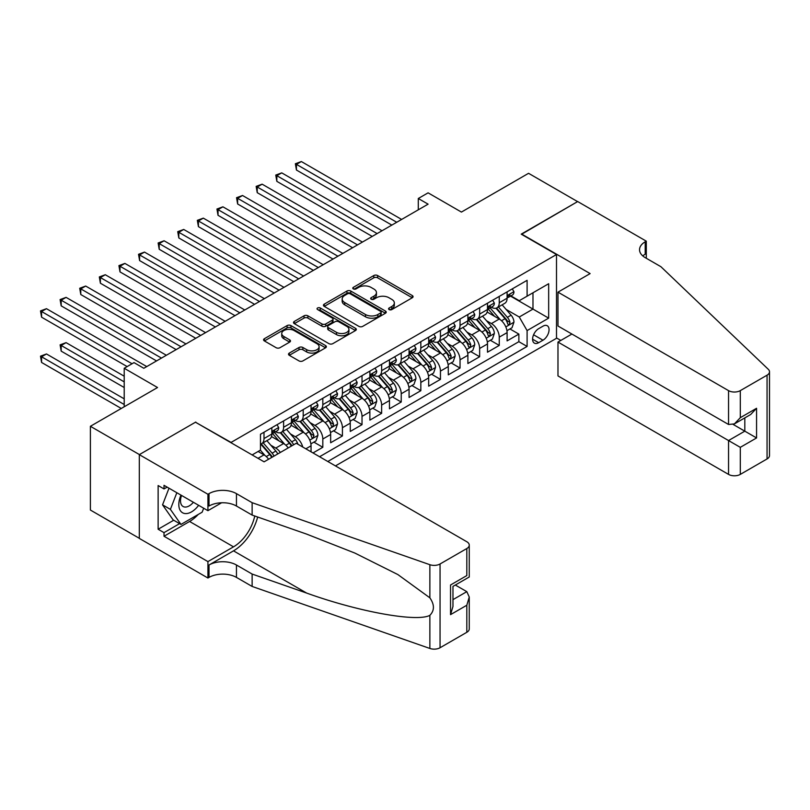 <?xml version="1.0" encoding="UTF-8"?>
<svg xmlns="http://www.w3.org/2000/svg" width="810" height="810" viewBox="0 0 810 810"><rect width="100%" height="100%" fill="white"/><g stroke="black" fill="none" stroke-linecap="round" stroke-linejoin="round"><path stroke-width="1.21" d="M389.134 309.572A1.903 1.104 0 0 0 391.827 309.572L412.27 297.766A2.724 1.569 0 0 0 413.07 296.652A2.724 1.569 0 0 0 412.27 295.539L377.632 275.542A2.724 1.569 0 0 0 373.785 275.542L353.342 287.348A1.903 1.104 0 0 0 352.785 288.127A1.903 1.104 0 0 0 353.342 288.907A1.903 1.104 0 0 0 356.035 288.907L358.678 287.378A8.707 5.032 0 0 1 371 287.378L373.886 289.038A8.707 5.032 0 0 1 376.437 292.592A8.707 5.032 0 0 1 373.886 296.156L371.233 297.675A1.903 1.104 0 0 0 370.676 298.455A1.903 1.104 0 0 0 371.233 299.234A1.903 1.104 0 0 0 373.926 299.234L376.579 297.705A8.707 5.032 0 0 1 388.891 297.705L391.777 299.376A8.707 5.032 0 0 1 394.328 302.93A8.707 5.032 0 0 1 391.777 306.484L389.134 308.013A1.903 1.104 0 0 0 388.577 308.792A1.903 1.104 0 0 0 389.134 309.572L389.134 308.013M289.302 353.089A2.724 1.569 0 0 0 288.512 354.203A2.724 1.569 0 0 0 289.302 355.317L299.022 360.926A2.724 1.569 0 0 0 302.869 360.926L325.579 347.814A2.724 1.569 0 0 0 326.379 346.7A2.724 1.569 0 0 0 325.579 345.597L290.942 325.59A2.724 1.569 0 0 0 287.094 325.59L264.384 338.701A2.724 1.569 0 0 0 263.584 339.815A2.724 1.569 0 0 0 264.384 340.929L276.129 347.703A2.724 1.569 0 0 0 279.976 347.703L289.686 342.093A2.724 1.569 0 0 0 290.486 340.98A2.724 1.569 0 0 0 289.686 339.876L283.875 336.514A7.28 4.202 0 0 1 281.738 333.538A7.28 4.202 0 0 1 286.234 329.66A7.28 4.202 0 0 1 294.162 330.571L316.973 343.734A7.28 4.202 0 0 1 319.1 346.7A7.28 4.202 0 0 1 314.604 350.588A7.28 4.202 0 0 1 306.676 349.677L302.869 347.48A2.724 1.569 0 0 0 299.022 347.48L289.302 353.089L289.302 355.317L299.022 349.748L299.022 347.48M195.777 422.385L231.063 442.422L556.5 254.522L521.215 234.151L577.581 201.609L528.565 173.31L461.416 212.078L428.095 192.841L418.294 198.501L428.095 204.16L143.815 368.277L134.014 362.617L124.213 368.277L124.213 406.762M195.777 422.04L139.411 454.582L90.396 426.293L157.545 387.524L124.213 368.277M358.87 326.369A2.724 1.569 0 0 0 362.718 326.369L385.428 313.257A2.724 1.569 0 0 0 386.228 312.154A2.724 1.569 0 0 0 385.428 311.04L350.791 291.043A2.724 1.569 0 0 0 346.943 291.043L324.233 304.155A2.724 1.569 0 0 0 323.433 305.259A2.724 1.569 0 0 0 324.233 306.372L358.87 326.369M318.36 309.977A1.903 1.104 0 0 1 320.284 310.25L320.284 307.982L355.509 328.313A2.724 1.569 0 0 1 356.299 329.427A2.724 1.569 0 0 1 355.509 330.541L332.799 343.653A2.724 1.569 0 0 1 328.951 343.653L294.313 323.646L294.313 321.428A2.724 1.569 0 0 0 293.514 322.542A2.724 1.569 0 0 0 294.313 323.646M294.313 321.428L304.023 315.819A2.724 1.569 0 0 1 307.881 315.819L321.924 323.929A2.724 1.569 0 0 0 325.772 323.929L332.221 320.203A2.724 1.569 0 0 0 333.021 319.1A2.724 1.569 0 0 0 332.221 317.986L317.591 309.542A1.903 1.104 0 0 1 317.034 308.762A1.903 1.104 0 0 1 318.208 307.749A1.903 1.104 0 0 1 320.284 307.982M139.31 538.296L90.396 510.047L90.396 426.293M313.014 452.942L322.815 447.282L313.895 442.138M310.048 422.597L314.968 425.442A11.087 6.399 60 0 1 322.815 439.02L330.652 434.494L330.652 442.756L342.417 435.972L333.497 430.819M329.65 411.277L334.581 414.123A11.087 6.399 60 0 1 342.417 427.7L350.264 423.174L350.264 431.436L362.019 424.653L353.099 419.499M349.262 399.958L354.183 402.803A11.087 6.399 60 0 1 362.019 416.391L369.866 411.855L369.866 420.117L381.632 413.333L372.711 408.179M368.864 388.638L373.785 391.483A11.087 6.399 60 0 1 381.632 405.071L389.468 400.535L389.468 408.807L401.233 402.013L392.313 396.859M388.466 377.328L393.387 380.163A11.087 6.399 60 0 1 401.233 393.751L409.07 389.225L409.07 397.487L420.835 390.693L411.915 385.54M408.078 366.009L412.999 368.844A11.087 6.399 60 0 1 420.835 382.431L428.682 377.906L428.682 386.167L440.448 379.374L431.527 374.22M427.68 354.689L432.601 357.524A11.087 6.399 60 0 1 440.448 371.112L448.284 366.586L448.284 374.848L460.05 368.054L451.13 362.9M447.282 343.369L452.203 346.204A11.087 6.399 60 0 1 460.05 359.792L467.886 355.266L467.886 363.528L479.652 356.734L470.731 351.591M466.884 332.049L471.815 334.894A11.087 6.399 60 0 1 479.652 348.472L487.498 343.946L487.498 352.208L499.254 345.414L499.254 337.152A11.087 6.399 -120 0 0 491.417 323.575L486.496 320.73M490.333 340.271L499.254 345.414M268.586 459.24A11.087 6.399 -120 0 0 263.999 454.866L258.117 451.474M288.198 447.92A11.087 6.399 -120 0 0 283.601 443.556L271.482 436.55M280.351 452.446A11.087 6.399 60 0 0 275.764 448.082L270.834 445.237M311.05 451.818L311.05 445.814A11.087 6.399 -120 0 0 303.203 432.236L291.084 425.23M302.748 447.019A11.087 6.399 60 0 0 295.367 436.762L290.446 433.917M330.652 434.494A11.087 6.399 -120 0 0 322.815 420.916L310.686 413.91M350.264 423.174A11.087 6.399 -120 0 0 342.417 409.597L330.298 402.59M369.866 411.855A11.087 6.399 -120 0 0 362.019 398.277L349.9 391.281M389.468 400.535A11.087 6.399 -120 0 0 381.632 386.957L369.502 379.961M409.07 389.225A11.087 6.399 -120 0 0 401.233 375.637L389.114 368.641M428.682 377.906A11.087 6.399 -120 0 0 420.835 364.318L408.716 357.321M448.284 366.586A11.087 6.399 -120 0 0 440.448 352.998L428.318 346.002M467.886 355.266A11.087 6.399 -120 0 0 460.05 341.678L447.92 334.682M487.498 343.946A11.087 6.399 -120 0 0 479.652 330.358L467.532 323.362M542.973 326.177L538.66 328.668A8.596 4.961 120 0 0 533.051 336.241A8.596 4.961 120 0 0 534.367 343.126A8.596 4.961 120 0 0 538.66 342.701L542.973 340.21A8.596 4.961 120 0 0 548.593 332.637A8.596 4.961 120 0 0 547.276 325.752A8.596 4.961 120 0 0 542.973 326.177M335.462 465.902L556.5 338.286L556.5 254.522M327.817 461.487L527.097 346.437L527.097 330.591L519.261 317.004L506.098 309.41M252.133 454.926L260.466 450.117L260.466 434.271L527.097 280.331L527.097 296.176L548.664 283.733L548.664 318.138L527.097 330.591M275.653 431.72L275.764 431.781A11.087 6.399 60 0 0 281.303 432.327L289.15 427.801A11.087 6.399 -120 0 0 291.448 422.729L291.448 416.38M295.265 420.4L295.367 420.461A11.087 6.399 60 0 0 300.915 421.008L308.752 416.482A11.087 6.399 -120 0 0 311.05 411.409L311.05 405.071M314.867 409.08L314.968 409.141A11.087 6.399 60 0 0 320.517 409.688L328.354 405.162A11.087 6.399 -120 0 0 330.652 400.089L330.652 393.751M334.469 397.761L334.581 397.821A11.087 6.399 60 0 0 340.119 398.368L347.966 393.842A11.087 6.399 -120 0 0 350.264 388.77L350.264 382.431M354.081 386.441L354.183 386.502A11.087 6.399 60 0 0 359.731 387.048L367.568 382.522A11.087 6.399 -120 0 0 369.866 377.45L369.866 371.112M373.683 375.121L373.785 375.182A11.087 6.399 60 0 0 379.333 375.739L387.17 371.203A11.087 6.399 -120 0 0 389.468 366.13L389.468 359.792M393.285 363.811L393.387 363.862A11.087 6.399 60 0 0 398.935 364.419L406.782 359.883A11.087 6.399 -120 0 0 409.07 354.81L409.07 348.472M412.897 352.492L412.999 352.542A11.087 6.399 60 0 0 418.537 353.099L426.384 348.573A11.087 6.399 -120 0 0 428.682 343.491L428.682 337.152M432.5 341.172L432.601 341.233A11.087 6.399 60 0 0 438.149 341.779L445.986 337.254A11.087 6.399 -120 0 0 448.284 332.171L448.284 325.833M452.101 329.852L452.203 329.913A11.087 6.399 60 0 0 457.751 330.46L465.598 325.934A11.087 6.399 -120 0 0 467.886 320.851L467.886 314.513M471.714 318.533L471.815 318.593A11.087 6.399 60 0 0 477.353 319.14L485.2 314.614A11.087 6.399 -120 0 0 487.498 309.531L487.498 303.193M319.575 456.739L518.866 341.678L518.866 334.095L507.1 340.888L507.1 332.626A11.087 6.399 -120 0 0 499.254 319.039L487.134 312.042M491.316 307.213L491.417 307.274A11.087 6.399 -120 0 0 496.965 307.82A11.087 6.399 -120 0 0 499.254 302.748L499.254 296.409M496.965 307.82L504.802 303.294A11.087 6.399 -120 0 0 507.1 298.212L507.1 291.873M263.999 432.236L263.999 438.575A11.087 6.399 60 0 1 261.701 443.647A11.087 6.399 60 0 1 260.466 444.093M261.701 443.647L269.548 439.121A11.087 6.399 -120 0 0 271.836 434.038L271.836 427.7M283.601 420.916L283.601 427.255A11.087 6.399 60 0 1 281.303 432.327M303.203 409.597L303.203 415.935A11.087 6.399 60 0 1 300.915 421.008M322.815 398.277L322.815 404.615A11.087 6.399 60 0 1 320.517 409.688M342.417 386.957L342.417 393.296A11.087 6.399 60 0 1 340.119 398.368M362.019 375.637L362.019 381.976A11.087 6.399 60 0 1 359.731 387.048M381.632 364.318L381.632 370.656A11.087 6.399 60 0 1 379.333 375.739M401.233 352.998L401.233 359.336A11.087 6.399 60 0 1 398.935 364.419M420.835 341.678L420.835 348.017A11.087 6.399 60 0 1 418.537 353.099M440.448 330.358L440.448 336.697A11.087 6.399 60 0 1 438.149 341.779M460.05 319.039L460.05 325.377A11.087 6.399 60 0 1 457.751 330.46M479.652 307.729L479.652 314.067A11.087 6.399 60 0 1 477.353 319.14M479.652 348.472L479.652 356.734M460.05 359.792L460.05 368.054M440.448 371.112L440.448 379.374M420.835 382.431L420.835 390.693M401.233 393.751L401.233 402.013M381.632 405.071L381.632 413.333M362.019 416.391L362.019 424.653M342.417 427.7L342.417 435.972M322.815 439.02L322.815 447.282M519.261 317.004L532.98 309.086L532.98 292.785L548.664 283.733M510.523 296.116L548.664 318.138M510.918 295.893L519.261 300.702L527.097 296.176M418.294 198.501L418.294 209.82M509.946 328.951L518.866 334.095M518.866 341.678L527.097 346.437M389.893 309.835L391.777 308.752A8.707 5.032 0 0 0 394.328 305.198L394.328 302.93M376.437 292.592L376.437 294.86A8.707 5.032 0 0 1 373.886 298.414L372.003 299.508M412.239 297.786L377.632 277.81A2.724 1.569 0 0 0 373.785 277.81L354.102 289.17M385.428 311.04L385.428 313.257L350.791 293.301A2.724 1.569 0 0 0 346.943 293.301L324.273 306.393L324.233 304.155M380.619 312.933A1.903 1.104 0 0 0 381.176 312.154A1.903 1.104 0 0 0 380.619 311.374L350.214 293.817A1.903 1.104 0 0 0 347.52 293.817L344.726 295.427A8.707 5.032 0 0 0 342.174 298.981A8.707 5.032 0 0 0 344.726 302.545L365.512 314.543A8.707 5.032 0 0 0 377.825 314.543L380.619 312.933L380.619 315.191A1.903 1.104 0 0 0 381.176 314.412L381.176 312.154M342.174 298.981L342.174 301.249A8.707 5.032 0 0 0 344.726 304.803L344.726 302.545M380.619 315.191L377.825 316.801A8.707 5.032 0 0 1 365.512 316.801L344.726 304.803M294.344 323.676L304.023 318.077L304.023 315.819M333.021 319.1L333.021 321.357A2.724 1.569 0 0 1 332.221 322.471L325.772 326.187A2.724 1.569 0 0 1 321.924 326.187L307.881 318.077A2.724 1.569 0 0 0 304.023 318.077M320.284 310.25L355.468 330.561M336.504 332.343A7.28 4.202 0 0 0 344.432 333.254A7.28 4.202 0 0 0 348.928 329.376A7.28 4.202 0 0 0 346.801 326.4L338.762 321.762A2.724 1.569 0 0 0 334.915 321.762L328.465 325.488A2.724 1.569 0 0 0 327.675 326.592A2.724 1.569 0 0 0 328.465 327.706L336.504 332.343L336.504 334.611A7.28 4.202 0 0 0 344.432 335.522A7.28 4.202 0 0 0 348.928 331.634L348.928 329.376M327.675 326.592L327.675 328.86A2.724 1.569 0 0 0 328.465 329.974L328.465 327.706M336.504 334.611L328.465 329.974M319.1 346.7L319.1 348.968A7.28 4.202 0 0 1 314.604 352.846A7.28 4.202 0 0 1 306.676 351.935L302.869 349.748A2.724 1.569 0 0 0 299.022 349.748M281.738 333.538L281.738 335.806A7.28 4.202 0 0 0 283.875 338.772L283.875 336.514M289.656 342.114L283.875 338.772M325.549 347.834L290.942 327.858A2.724 1.569 0 0 0 287.094 327.858L264.425 340.949M506.938 330.683L512.001 327.756L513.965 322.096A7.351 4.242 -120 0 0 511.1 315.201L502.139 304.833M500.347 319.758L490.111 307.911M494.525 316.305L488.582 309.43A17.607 10.165 -120 0 0 488.035 308.812M296.44 215.308L352.613 247.738L257.236 192.669L257.236 187.009L262.136 184.174L362.414 242.079M495.963 308.215L505.025 318.705A7.351 4.242 60 0 1 507.647 323.767L508.174 324.638L509.166 324.506L509.996 322.41A7.351 4.242 -120 0 0 507.374 317.348L498.413 306.98M496.5 308.053L506.23 319.322A3.746 2.157 60 0 1 507.171 320.78L509.996 322.41M512.295 288.876L513.965 291.762A7.351 4.242 60 0 1 512.436 295.012L508.72 297.169A7.351 4.242 -120 0 0 509.996 295.478L509.844 294.82M396.728 222.264L296.44 164.369L301.35 161.544L401.628 219.439M507.343 297.513L507.374 297.513A7.351 4.242 -120 0 0 508.72 297.169M509.044 294.921L509.996 295.478C509.53 294.364 508.751 294.82 507.647 296.835A7.351 4.242 60 0 1 507.1 297.877M391.827 225.099L296.44 170.029L296.44 164.369L295.367 163.752L301.35 161.544M296.44 170.029L295.367 163.752M180.954 495.102A18.023 10.408 120 0 0 185.186 513.57A18.023 10.408 120 0 0 198.632 505.308M181.561 495.447A12.342 7.128 120 0 0 183.07 506.493A12.342 7.128 120 0 0 184.872 507.05A12.342 7.128 120 0 0 193.387 502.271M203.685 508.224L202.135 512.203L180.974 524.424L173.127 519.899L162.547 504.843L169.006 488.197M180.974 524.424L170.394 509.368L176.843 492.723M162.547 504.843L170.394 509.368M571.89 334.044L557.979 342.073L557.979 375.921L728.544 474.397L728.544 440.549L744.815 431.153L744.815 417.899M557.979 342.073L740.299 447.343L740.299 474.397L767.06 458.946L767.06 375.182A8.323 4.799 0 0 0 769.5 371.79A8.323 4.799 0 0 0 768.305 369.309L660.899 266.692L645.216 257.641A19.41 11.208 180 0 1 639.535 249.713A19.41 11.208 180 0 1 645.216 241.795L646.299 241.167L577.682 201.548L521.508 234.323M521.508 233.979L590.125 273.598L557.979 292.157L728.544 390.633A8.323 4.799 0 0 0 740.299 390.633L767.06 375.182M646.299 241.167L646.299 257.58L645.712 257.924M556.5 337.942L560.814 340.433M557.979 292.157L557.979 326.005L728.544 424.481L728.544 390.633M769.5 371.79L769.5 455.554A8.323 4.799 180 0 1 767.06 458.946M740.299 474.397A8.323 4.799 180 0 1 728.544 474.397M642.775 255.909A19.41 11.208 180 0 1 645.216 254.188L645.216 241.795M733.242 424.481L756.57 437.947L740.299 447.343M740.299 390.633L740.299 417.687L734.417 423.893L728.544 424.481M740.299 417.687L756.57 408.291L750.698 414.497L734.417 423.893M296.247 443.272L466.813 541.738A8.323 4.799 -0 0 1 469.253 545.14A8.323 4.799 -0 0 1 466.813 548.532L440.053 563.983L440.053 647.747A8.323 4.799 180 0 1 429.867 648.456L252.133 586.45L236.449 577.398A19.41 11.208 -0 0 0 209.01 577.398L207.927 578.016L139.31 538.407L139.31 454.643L195.473 422.212L264.1 461.832L296.247 443.272M252.133 586.45L252.133 574.057L306.636 593.072C358.719 611.844 416.917 622.363 429.867 615.337C434.585 610.497 434.585 604.665 429.867 597.821L397.892 574.573L354.871 553.068L306.636 534.104L252.133 515.089L236.449 506.027A19.41 11.208 -0 0 0 209.01 506.027L209.01 493.634L207.927 494.262L139.31 454.643M252.133 515.089L252.133 502.696L236.449 493.634A19.41 11.208 -0 0 0 209.01 493.634M306.636 593.072L233.513 550.851L209.01 565.005A19.41 11.208 -0 0 1 236.449 565.005L252.133 574.057M466.813 632.296L466.813 605.242L469.253 597.041L469.253 628.894A8.323 4.799 180 0 1 466.813 632.296L440.053 647.747M429.867 597.821L429.867 564.702L252.133 502.696M198.237 514.451A31.195 18.012 -60 0 1 189.601 521.478L164.015 536.25L164.015 532.636L179.597 523.635M167.154 487.124L164.015 488.936L158.132 485.544L158.132 529.234L164.015 532.636M164.015 488.936L164.015 485.322L207.927 510.675L207.927 494.262M207.927 578.016L207.927 561.603L233.513 546.841A31.195 18.012 120 0 0 254.745 516M164.015 536.25L207.927 561.603M455.331 585.033L466.813 591.654L469.253 597.041M233.513 550.851A36.116 20.847 120 0 0 257.661 517.013M221.616 502.767L207.927 510.675M429.867 564.702A8.323 4.799 -0 0 0 440.053 563.983M158.132 529.234L173.725 520.233M466.813 605.242L450.542 614.638L452.972 606.437L452.972 586.389L469.253 576.993L469.253 545.14M450.542 614.638L450.542 584.982C453.711 586.815 453.711 586.815 450.542 584.982L466.813 575.586C469.982 577.419 469.982 577.419 466.813 575.586L466.813 548.532M487.326 342.002L492.399 339.076L494.353 333.416A7.351 4.242 -120 0 0 491.498 326.521L482.537 316.153M480.745 331.077L470.509 319.231M474.913 327.625L468.98 320.75A17.607 10.165 -120 0 0 468.433 320.132M276.838 226.628L333.011 259.058L237.634 203.988L237.634 198.328L242.534 195.494L342.812 253.398M476.361 319.535L485.413 330.024A7.351 4.242 60 0 1 488.035 335.087L488.572 335.958L489.564 335.826L490.394 333.73A7.351 4.242 -120 0 0 487.772 328.668L478.811 318.3M476.887 319.363L486.628 330.642A3.746 2.157 60 0 1 487.569 332.1L490.394 333.73M467.724 353.322L472.787 350.396L474.751 344.736A7.351 4.242 -120 0 0 471.886 337.841L462.935 327.463M461.133 342.397L450.897 330.541M455.311 338.944L449.368 332.07A17.607 10.165 -120 0 0 448.821 331.452M257.236 237.948L313.399 270.368L218.022 215.308L218.022 209.648L222.922 206.813L323.2 264.708M456.749 330.855L465.811 341.344A7.351 4.242 60 0 1 468.433 346.407L468.97 347.277L469.962 347.136L470.782 345.05A7.351 4.242 -120 0 0 468.17 339.987L459.209 329.619M457.285 330.683L467.016 341.962A3.746 2.157 60 0 1 467.967 343.42L470.782 345.05M448.122 364.642L453.185 361.716L455.149 356.056A7.351 4.242 -120 0 0 452.284 349.161L443.323 338.783M441.531 353.717L431.295 341.86M435.709 350.264L429.766 343.389A17.607 10.165 -120 0 0 429.219 342.772M237.634 249.267L293.797 281.688L198.42 226.628L198.42 220.968L203.32 218.133L303.598 276.028M437.147 342.174L446.209 352.664A7.351 4.242 60 0 1 448.831 357.726L449.358 358.597L450.35 358.455L451.18 356.37A7.351 4.242 -120 0 0 448.558 351.307L439.607 340.939M437.683 342.002L447.414 353.281A3.746 2.157 60 0 1 448.355 354.74L451.18 356.37M428.52 375.962L433.583 373.035L435.537 367.375A7.351 4.242 -120 0 0 432.682 360.48L423.721 350.102M421.929 365.037L411.693 353.18M416.097 361.584L410.164 354.709A17.607 10.165 -120 0 0 409.617 354.091M218.022 260.577L274.195 293.007L178.818 237.948L178.818 232.288L183.718 229.453L283.996 287.348M417.545 353.494L426.607 363.984A7.351 4.242 60 0 1 429.219 369.046L429.756 369.917L430.748 369.775L431.578 367.689A7.351 4.242 -120 0 0 428.956 362.627L419.995 352.259M418.071 353.322L427.812 364.591A3.746 2.157 60 0 1 428.753 366.059L431.578 367.689M492.693 300.196L494.353 303.082A7.351 4.242 60 0 1 492.834 306.332L489.108 308.488A7.351 4.242 -120 0 0 490.394 306.787L490.232 306.139M377.116 233.584L276.838 175.689L281.738 172.864L382.016 230.759M487.742 308.833L487.772 308.833A7.351 4.242 -120 0 0 489.108 308.488M489.442 306.241L490.394 306.787C489.928 305.684 489.139 306.139 488.035 308.154A7.351 4.242 60 0 1 487.498 309.197M372.215 236.419L276.838 181.349L276.838 175.689L275.764 175.071L281.738 172.864M276.838 181.349L275.764 175.071M473.091 311.516L474.751 314.401A7.351 4.242 60 0 1 473.232 317.652L469.506 319.808A7.351 4.242 -120 0 0 470.782 318.107L470.63 317.459M357.514 244.903L256.152 186.381L262.136 184.174M468.139 320.152L468.17 320.152A7.351 4.242 -120 0 0 469.506 319.808M469.841 317.56L470.782 318.107C470.326 317.004 469.537 317.459 468.433 319.474A7.351 4.242 60 0 1 467.886 320.517M257.236 192.669L256.152 186.381M453.478 322.836L455.149 325.721A7.351 4.242 60 0 1 453.63 328.971L449.904 331.118A7.351 4.242 -120 0 0 451.18 329.427L451.028 328.779M337.912 256.223L236.55 197.701L242.534 195.494M448.527 331.462L448.558 331.462A7.351 4.242 -120 0 0 449.904 331.118M450.228 328.88L451.18 329.427C450.714 328.323 449.935 328.779 448.831 330.784A7.351 4.242 60 0 1 448.284 331.837M237.634 203.988L236.55 197.701M433.876 334.155L435.537 337.041A7.351 4.242 60 0 1 434.018 340.291L430.292 342.438A7.351 4.242 -120 0 0 431.578 340.747L431.416 340.099M318.3 267.543L216.948 209.02L222.922 206.813M428.925 342.782L428.956 342.782A7.351 4.242 -120 0 0 430.292 342.438M430.626 340.2L431.578 340.747C431.112 339.643 430.333 340.099 429.219 342.103A7.351 4.242 60 0 1 428.682 343.156M218.022 215.308L216.948 209.02M408.908 387.281L413.981 384.355L415.935 378.695A7.351 4.242 -120 0 0 413.08 371.8L404.119 361.422M402.327 376.356L392.08 364.5M396.495 372.904L390.552 366.029A17.607 10.165 -120 0 0 390.005 365.411M198.42 271.897L254.583 304.327L159.206 249.267L159.206 243.607L164.106 240.773L264.394 298.667M397.933 364.814L406.995 375.303A7.351 4.242 60 0 1 409.617 380.366L410.154 381.237L411.146 381.095L411.966 379.009A7.351 4.242 -120 0 0 409.354 373.947L400.393 363.579M398.469 364.642L408.21 375.911A3.746 2.157 60 0 1 409.151 377.379L411.966 379.009M414.274 345.475L415.935 348.361A7.351 4.242 60 0 1 414.416 351.611L410.69 353.757A7.351 4.242 -120 0 0 411.966 352.067L411.814 351.418M298.698 278.863L197.336 220.34L203.32 218.133M409.323 354.102L409.354 354.102A7.351 4.242 -120 0 0 410.69 353.757M411.024 351.52L411.966 352.067C411.51 350.963 410.721 351.418 409.617 353.423A7.351 4.242 60 0 1 409.07 354.476M198.42 226.628L197.336 220.34M389.306 398.601L394.369 395.675L396.333 390.015A7.351 4.242 -120 0 0 393.468 383.11L384.517 372.742M382.715 387.676L372.478 375.82M376.893 384.224L370.95 377.339A17.607 10.165 -120 0 0 370.403 376.731M178.818 283.216L234.981 315.647L139.603 260.577L139.603 254.917L144.504 252.092L244.782 309.987M378.331 376.134L387.393 386.623A7.351 4.242 60 0 1 390.015 391.686L390.541 392.556L391.544 392.415L392.364 390.329A7.351 4.242 -120 0 0 389.742 385.266L380.791 374.898M378.867 375.962L388.597 387.231A3.746 2.157 60 0 1 389.539 388.699L392.364 390.329M394.662 356.795L396.333 359.68A7.351 4.242 60 0 1 394.814 362.931L391.088 365.077A7.351 4.242 -120 0 0 392.364 363.386L392.212 362.738M279.096 290.183L177.734 231.66L183.718 229.453M389.711 365.421L389.742 365.421A7.351 4.242 -120 0 0 391.088 365.077M391.412 362.839L392.364 363.386C391.898 362.283 391.119 362.728 390.015 364.743A7.351 4.242 60 0 1 389.468 365.786M178.818 237.948L177.734 231.66M369.704 409.921L374.767 406.995L376.721 401.335A7.351 4.242 -120 0 0 373.866 394.429L364.905 384.061M363.113 398.996L352.876 387.139M357.291 395.543L351.348 388.658A17.607 10.165 -120 0 0 350.801 388.051M159.206 294.536L215.379 326.967L120.001 271.897L120.001 266.237L124.902 263.412L225.18 321.307M358.729 387.453L367.791 397.943A7.351 4.242 60 0 1 370.403 403.005L370.94 403.876L371.932 403.734L372.762 401.649A7.351 4.242 -120 0 0 370.14 396.586L361.179 386.208M359.255 387.281L368.995 398.55A3.746 2.157 60 0 1 369.937 400.018L372.762 401.649M375.06 368.115L376.721 371A7.351 4.242 60 0 1 375.202 374.25L371.476 376.397A7.351 4.242 -120 0 0 372.762 374.706L372.6 374.058M259.483 301.502L158.132 242.98L164.106 240.773M370.109 376.741L370.14 376.741A7.351 4.242 -120 0 0 371.476 376.397M371.81 374.159L372.762 374.706C372.296 373.602 371.517 374.048 370.403 376.063A7.351 4.242 60 0 1 369.866 377.106M159.206 249.267L158.132 242.98M350.092 421.23L355.165 418.314L357.119 412.654A7.351 4.242 -120 0 0 354.264 405.749L345.303 395.381M343.511 410.316L333.274 398.459M337.679 406.863L331.735 399.978A17.607 10.165 -120 0 0 331.199 399.37M139.603 305.856L195.767 338.286L100.389 283.216L100.389 277.557L105.29 274.732L205.578 332.626M339.127 398.773L348.178 409.263A7.351 4.242 60 0 1 350.801 414.325L351.337 415.196L352.33 415.054L353.15 412.968A7.351 4.242 -120 0 0 350.538 407.906L341.577 397.528M339.653 398.601L349.393 409.87A3.746 2.157 60 0 1 350.335 411.338L353.15 412.968M355.458 379.434L357.119 382.32A7.351 4.242 60 0 1 355.6 385.57L351.874 387.717A7.351 4.242 -120 0 0 353.15 386.026L352.998 385.368M239.881 312.822L138.53 254.299L144.504 252.092M350.507 388.061L350.538 388.061A7.351 4.242 -120 0 0 351.874 387.717M352.208 385.479L353.15 386.026C352.694 384.922 351.904 385.368 350.801 387.382A7.351 4.242 60 0 1 350.264 388.425M139.603 260.577L138.53 254.299M330.49 432.55L335.553 429.634L337.517 423.974A7.351 4.242 -120 0 0 334.651 417.069L325.701 406.701M323.899 421.635L313.662 409.779M318.077 418.183L312.133 411.298A17.607 10.165 -120 0 0 311.587 410.69M120.001 317.176L176.165 349.606L80.787 294.536L80.787 288.876L85.688 286.051L185.966 343.946M319.515 410.093L328.576 420.582A7.351 4.242 60 0 1 331.199 425.645L331.735 426.516L332.728 426.374L333.548 424.278A7.351 4.242 -120 0 0 330.925 419.226L321.975 408.847M320.051 409.921L329.781 421.19A3.746 2.157 60 0 1 330.733 422.658L333.548 424.278M335.846 390.744L337.517 393.63A7.351 4.242 60 0 1 335.998 396.89L332.272 399.036A7.351 4.242 -120 0 0 333.548 397.345L333.396 396.687M220.279 324.132L118.918 265.619L124.902 263.412M330.905 399.381L330.925 399.381A7.351 4.242 -120 0 0 332.272 399.036M332.596 396.799L333.548 397.345C333.092 396.232 332.302 396.687 331.199 398.702A7.351 4.242 60 0 1 330.652 399.745M120.001 271.897L118.918 265.619M310.888 443.87L315.951 440.944L317.915 435.284A7.351 4.242 -120 0 0 315.05 428.389L306.089 418.021M304.297 432.945L294.06 421.099M298.475 429.502L292.531 422.617A17.607 10.165 -120 0 0 291.985 422.01M100.389 328.495L156.563 360.926L61.185 305.856L61.185 300.196L66.086 297.371L166.364 355.266M299.913 421.413L308.975 431.902A7.351 4.242 60 0 1 311.587 436.965L312.123 437.835L313.116 437.694L313.946 435.598A7.351 4.242 -120 0 0 311.324 430.535L302.363 420.167M300.449 421.24L310.179 432.51A3.746 2.157 60 0 1 311.121 433.978L313.946 435.598M316.244 402.064L317.915 404.949A7.351 4.242 60 0 1 316.386 408.2L312.66 410.356A7.351 4.242 -120 0 0 313.946 408.665L313.794 408.007M200.677 335.451L99.316 276.939L105.29 274.732M311.293 410.7L311.324 410.7A7.351 4.242 -120 0 0 312.66 410.356M312.994 408.118L313.946 408.665C313.48 407.551 312.7 408.007 311.587 410.022A7.351 4.242 60 0 1 311.05 411.065M100.389 283.216L99.316 276.939M297.918 444.234A7.351 4.242 -120 0 0 295.447 439.708L286.487 429.341M284.695 444.265L274.458 432.418M278.863 440.812L272.93 433.937A17.607 10.165 -120 0 0 272.383 433.32M80.787 339.815L127.15 366.586L41.573 317.176L41.573 311.516L46.484 308.691L146.762 366.586M293.605 444.791A7.351 4.242 -120 0 0 291.721 441.855L282.761 431.487M280.837 432.56L290.577 443.829A3.746 2.157 60 0 1 291.519 445.287L292.126 445.642M280.311 432.732L289.362 443.222A7.351 4.242 60 0 1 291.246 446.158M296.642 413.383L298.303 416.269A7.351 4.242 60 0 1 296.784 419.519L293.058 421.676A7.351 4.242 -120 0 0 294.344 419.985L294.182 419.327M181.065 346.771L79.714 288.259L85.688 286.051M291.691 422.02L291.721 422.02A7.351 4.242 -120 0 0 293.058 421.676M293.392 419.438L294.344 419.985C293.878 418.871 293.088 419.327 291.985 421.342A7.351 4.242 60 0 1 291.448 422.385M80.787 294.536L79.714 288.259M277.719 453.964A7.351 4.242 -120 0 0 275.835 451.028L266.885 440.66M265.083 455.584L260.395 450.158M259.261 452.132L258.501 451.251M124.213 376.204L66.086 342.64L61.185 345.475L61.185 351.135L124.213 387.524M273.993 456.111A7.351 4.242 -120 0 0 272.119 453.175L263.159 442.807M261.235 443.88L270.965 455.149A3.746 2.157 60 0 1 271.917 456.607L272.524 456.962M260.699 444.042L269.76 454.531A7.351 4.242 60 0 1 271.644 457.478M61.185 351.135L60.102 344.847L124.213 381.864M60.102 344.847L66.086 342.64M277.03 424.703L278.701 427.589A7.351 4.242 60 0 1 277.182 430.839L273.456 432.996A7.351 4.242 -120 0 0 274.732 431.305L274.58 430.647M161.463 358.091L60.102 299.578L66.086 297.371M272.089 433.34L272.119 433.34A7.351 4.242 -120 0 0 273.456 432.996M273.79 430.748L274.732 431.305C274.276 430.191 273.486 430.647 272.383 432.661A7.351 4.242 60 0 1 271.836 433.704M61.185 305.856L60.102 299.578M124.213 398.844L46.484 353.96L41.573 356.795L41.573 362.455L121.267 408.463M41.573 362.455L40.5 356.167L124.213 404.504M40.5 356.167L46.484 353.96M132.06 363.751L40.5 310.898L46.484 308.691M41.573 317.176L40.5 310.898M258.015 458.318L263.999 454.866M275.764 448.082L283.601 443.556M295.367 436.762L303.203 432.236M314.968 425.442L322.815 420.916M334.581 414.123L342.417 409.597M354.183 402.803L362.019 398.277M373.785 391.483L381.632 386.957M393.387 380.163L401.233 375.637M412.999 368.844L420.835 364.318M432.601 357.524L440.448 352.998M452.203 346.204L460.05 341.678M471.815 334.894L479.652 330.358M491.417 323.575L499.254 319.039M499.254 302.748L507.1 298.212M263.999 438.575L271.836 434.038M283.601 427.255L291.448 422.729M303.203 415.935L311.05 411.409M322.815 404.615L330.652 400.089M342.417 393.296L350.264 388.77M362.019 381.976L369.866 377.45M381.632 370.656L389.468 366.13M401.233 359.336L409.07 354.81M420.835 348.017L428.682 343.491M440.448 336.697L448.284 332.171M460.05 325.377L467.886 320.851M479.652 314.067L487.498 309.531M499.254 337.152L507.1 332.626M305.856 448.811L311.05 445.814M533.577 334.783L542.973 340.21M532.585 339.188L538.66 342.701M391.777 308.752L391.777 306.484M371.233 299.234L371.233 297.675M373.886 298.414L373.886 296.156M353.342 288.907L353.342 287.348M373.785 277.81L373.785 275.542M377.632 277.81L377.632 275.542M412.27 297.766L412.27 295.539M346.943 293.301L346.943 291.043M350.791 293.301L350.791 291.043M365.512 316.801L365.512 314.543M377.825 316.801L377.825 314.543M307.881 318.077L307.881 315.819M321.924 326.187L321.924 323.929M325.772 326.187L325.772 323.929M332.221 322.471L332.221 320.203M355.509 330.541L355.509 328.313M302.869 349.748L302.869 347.48M306.676 351.935L306.676 349.677M289.686 342.093L289.686 339.876M264.384 340.929L264.384 338.701M287.094 327.858L287.094 325.59M290.942 327.858L290.942 325.59M325.579 347.814L325.579 345.597M505.815 326.916L513.915 322.238M507.374 317.348L511.1 315.201M501.522 320.73L505.025 318.705M513.915 291.681L507.1 295.609M756.57 408.291L756.57 437.947M236.449 506.027L236.449 493.634M236.449 565.005L236.449 577.398M429.867 648.456L429.867 615.337M209.01 565.005L209.01 577.398M189.601 521.478L233.513 546.841M452.972 599.643L466.813 591.654M486.213 338.236L494.313 333.558M487.772 328.668L491.498 326.521M481.909 332.049L485.413 330.024M466.6 349.555L474.7 344.878M468.17 339.987L471.886 337.841M462.308 343.369L465.811 341.344M446.998 360.875L455.099 356.197M448.558 351.307L452.284 349.161M442.705 354.689L446.209 352.664M427.397 372.195L435.496 367.517M428.956 362.627L432.682 360.48M423.093 366.009L426.607 363.984M494.313 303.001L487.498 306.929M474.7 314.32L467.886 318.249M455.099 325.64L448.284 329.569M435.496 336.96L428.682 340.888M407.794 383.515L415.884 378.837M409.354 373.947L413.08 371.8M403.491 377.328L406.995 375.303M415.884 348.27L409.07 352.208M388.182 394.834L396.282 390.157M389.742 385.266L393.468 383.11M383.889 388.648L387.393 386.623M396.282 359.589L389.468 363.528M368.58 406.144L376.68 401.476M370.14 396.586L373.866 394.429M364.287 399.968L367.791 397.943M376.68 370.909L369.866 374.848M348.978 417.464L357.068 412.796M350.538 407.906L354.264 405.749M344.675 411.288L348.178 409.263M357.068 382.229L350.264 386.167M329.366 428.784L337.466 424.116M330.925 419.226L334.651 417.069M325.073 422.607L328.576 420.582M337.466 393.549L330.652 397.487M309.764 440.103L317.864 435.426M311.324 430.535L315.05 428.389M305.471 433.917L308.975 431.902M317.864 404.868L311.05 408.807M291.721 441.855L295.447 439.708M285.859 445.237L289.362 443.222M298.262 416.188L291.448 420.117M272.119 453.175L275.835 451.028M266.257 456.556L269.76 454.531M278.65 427.508L271.836 431.436"/></g></svg>
